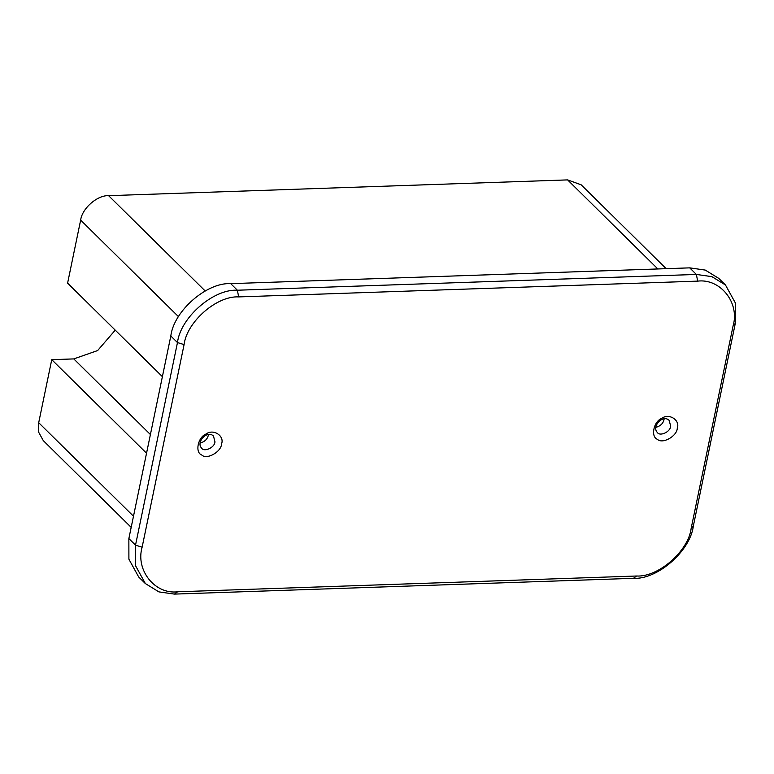 <?xml version="1.0" encoding="UTF-8"?>
<svg xmlns="http://www.w3.org/2000/svg" width="774" height="774" viewBox="0 0 774 774"><rect width="100%" height="100%" fill="white"/><g stroke="black" fill="none" stroke-linecap="round" stroke-linejoin="round"><path stroke-width="1.16" d="M145.357 583.557L138.691 576.988L128.9 559.196L128.861 538.578L170.812 335.993C173.792 311.013 206.735 282.22 230.72 283.642L689.721 267.862L705.249 270.078L718.804 278.408L725.461 284.977L711.906 276.647L696.377 274.441L237.376 290.221C213.392 288.789 180.448 317.582 177.469 342.563L135.518 545.157L135.566 565.765L145.357 583.557L158.912 591.887L174.44 594.103L633.442 578.323C657.426 579.745 690.369 550.962 693.349 525.972L735.3 323.387L735.261 302.769L725.461 284.977M200.031 443.076C204.655 441.809 207.413 439.206 208.312 435.278L208.429 434.562M214.969 441.848C214.698 447.672 204.055 452.335 201.617 448.117C195.745 442.215 207.248 429.686 213.498 436.091L214.969 441.848M655.733 427.403C660.357 426.135 663.115 423.542 664.015 419.614L664.131 418.898M670.671 426.184C670.41 432.008 659.767 436.671 657.329 432.453C651.447 426.551 662.95 414.022 669.2 420.427L670.671 426.184M697.664 281.126C720.362 278.301 739.867 302.827 733.123 325.728L691.172 528.313C688.454 551.078 658.442 577.307 636.596 576.011L177.594 591.791C154.897 594.616 135.392 570.09 142.126 547.189L184.086 344.604C186.795 321.839 216.817 295.61 238.663 296.906L697.664 281.126L696.377 274.441L689.721 267.862M221.577 443.889C224.673 435.762 213.256 428.515 206.048 434.021C197.941 437.058 194.748 452.451 201.704 454.977C206.726 460.056 221.325 451.91 221.577 443.889M677.289 428.216C680.375 420.098 668.959 412.842 661.751 418.347C653.643 421.385 650.45 436.788 657.407 439.303C662.428 444.392 677.027 436.246 677.289 428.216M162.395 376.677L67.599 283.139L80.651 220.106C82.044 208.448 97.418 195.009 108.612 195.677L567.613 179.897L581.187 184.822L666.162 268.675M131.183 527.355L43.286 440.619L38.719 432.318L38.7 422.701L51.752 359.668L73.782 358.913L97.63 350.554L115.239 330.14M146.538 453.206L51.752 359.668M733.123 325.728L735.3 323.387M230.72 283.642L237.376 290.221L238.663 296.906M170.812 335.993L177.469 342.563L184.086 344.604M128.861 538.578L135.518 545.157L142.126 547.189M174.44 594.103L177.594 591.791M633.442 578.323L636.596 576.011M693.349 525.972L691.172 528.313M150.408 434.533L73.782 358.913M133.486 516.239L38.7 422.701M657.861 268.965L567.613 179.897M205.168 290.966L108.612 195.677M178.484 316.653L80.651 220.106"/></g></svg>
